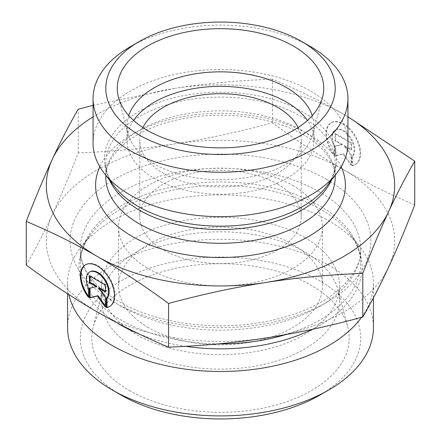 <?xml version="1.0" encoding="UTF-8"?>
<svg xmlns="http://www.w3.org/2000/svg" width="441" height="441" viewBox="0 0 441 441"><rect width="100%" height="100%" fill="white"/><g stroke="black" fill="none" stroke-linecap="round" stroke-linejoin="round"><path stroke-width="0.33" stroke-dasharray="2.21 1.65" d="M352.535 165.336A24.09 13.914 -120 0 0 355.644 164.295A24.09 13.914 -120 0 0 355.639 136.473A24.09 13.914 -120 0 0 331.533 122.581A24.09 13.914 -120 0 0 334.642 155.017L334.642 145.927A15.738 9.096 60 0 1 335.711 129.808A15.738 9.096 60 0 1 350.86 137.895A15.738 9.096 60 0 1 352.535 156.246L352.535 165.336L351.935 165.684L351.935 156.594A15.738 9.096 -120 0 0 350.259 138.242A15.738 9.096 -120 0 0 335.11 130.156A15.738 9.096 -120 0 0 334.041 146.274L334.041 155.364A24.09 13.914 60 0 1 330.932 122.929A24.09 13.914 60 0 1 355.038 136.82A24.09 13.914 60 0 1 355.044 164.642A24.09 13.914 60 0 1 351.935 165.684M334.642 155.017L334.041 155.364M352.535 156.246L351.935 156.594M334.642 145.927L334.041 146.274M350.942 143.077L350.942 149.962L344.129 146.032L350.942 155.469L350.942 165.11L342.988 154.096L335.033 155.938L335.033 146.296L341.852 144.72L335.033 140.789L335.033 133.904L350.942 143.077L351.543 142.73L335.634 133.557L335.634 140.442L342.448 144.372L335.634 145.949L335.634 155.59L343.589 153.749L351.543 164.763L351.543 155.122L344.724 145.684L351.543 149.615L351.543 142.73M351.543 149.615L350.942 149.962M344.724 145.684L344.129 146.032M351.543 155.122L350.942 155.469M351.543 164.763L350.942 165.11M343.589 153.749L342.988 154.096M335.634 155.59L335.033 155.938M335.634 145.949L335.033 146.296M342.448 144.372L341.852 144.72M335.634 140.442L335.033 140.789M335.634 133.557L335.033 133.904M88.465 297.311L89.065 296.964L89.065 287.874A15.738 9.096 60 0 1 90.135 271.755M109.765 306.407A24.09 13.914 -120 0 0 110.068 306.241A24.09 13.914 -120 0 0 110.063 278.42A24.09 13.914 -120 0 0 85.956 264.528A24.09 13.914 -120 0 0 85.659 264.71M88.465 296.17A24.09 13.914 -120 0 0 89.065 296.964M88.465 288.221L89.065 287.874M89.457 275.851L90.058 275.504L90.058 276.198M96.871 286.319L90.058 288.105M89.457 288.243L90.058 287.896M105.366 305.878L105.967 306.71L105.967 297.074L99.148 287.631M105.366 307.057L105.967 306.71M105.366 297.416L105.967 297.074M105.366 291.214L105.967 291.562L105.967 284.677L90.058 275.504M105.366 291.909L105.967 291.562M105.366 285.024L105.967 284.677M414.738 204.878C389.304 194.183 365.617 182.486 343.66 169.785A174.173 100.559 180 0 1 388.764 266.86A174.173 100.559 180 0 1 265.675 338.01A174.173 100.559 180 0 1 97.411 312.041A174.173 100.559 180 0 1 52.236 214.921A174.173 100.559 180 0 1 175.325 143.772A174.173 100.559 180 0 1 343.589 169.746C321.61 157.112 297.895 141.473 272.439 122.819C237.693 132.179 205.324 139.163 175.325 143.772C145.326 148.468 112.951 151.522 78.206 152.939C68.912 176.979 60.257 197.64 52.236 214.921C44.21 232.286 35.556 249.022 26.262 265.113M136.39 349.04A118.949 68.675 180 0 1 101.551 300.481A118.949 68.675 180 0 1 102.902 290.156A118.949 68.675 180 0 1 183.39 235.235A118.949 68.675 180 0 1 304.61 251.921A118.949 68.675 180 0 1 338.098 290.156A118.949 68.675 180 0 1 339.449 300.481A118.949 68.675 180 0 1 266.022 363.924A118.949 68.675 180 0 1 136.39 349.04M129.483 390.561A128.717 74.314 0 0 0 278.58 404.331A128.717 74.314 0 0 0 347.756 326.842A128.717 74.314 0 0 0 311.517 285.465A128.717 74.314 0 0 0 180.341 267.406A128.717 74.314 0 0 0 93.244 326.842A128.717 74.314 0 0 0 129.483 390.561M277.576 184.051A80.714 46.603 180 0 1 301.214 217.005A80.714 46.603 180 0 1 220.5 263.602A80.714 46.603 180 0 1 139.786 217.005A80.714 46.603 180 0 1 189.613 173.952A80.714 46.603 180 0 1 277.576 184.051M292.592 185.396A101.954 58.862 180 0 1 322.454 227.016A101.954 58.862 180 0 1 220.5 285.878A101.954 58.862 180 0 1 118.546 227.016A101.954 58.862 180 0 1 181.483 172.635A101.954 58.862 180 0 1 292.592 185.396M304.61 237.423A118.949 68.675 180 0 1 339.449 285.983A118.949 68.675 180 0 1 220.5 354.658A118.949 68.675 180 0 1 101.551 285.983A118.949 68.675 180 0 1 174.978 222.534A118.949 68.675 180 0 1 304.61 237.423M148.408 327.608A101.954 58.862 180 0 1 118.546 285.983A101.954 58.862 180 0 1 181.483 231.602A101.954 58.862 180 0 1 292.592 244.358A101.954 58.862 180 0 1 322.454 285.983A101.954 58.862 180 0 1 259.517 340.364A101.954 58.862 180 0 1 148.408 327.608M361.488 317.404A152.933 88.294 0 0 0 373.433 283.194A152.933 88.294 0 0 0 360.11 247.147A152.933 88.294 0 0 0 328.639 220.759A152.933 88.294 0 0 0 80.89 247.147A152.933 88.294 0 0 0 67.567 283.194A152.933 88.294 0 0 0 68.835 294.549M67.567 327.608A152.933 88.294 180 0 1 161.974 246.034A152.933 88.294 180 0 1 328.639 265.173A152.933 88.294 180 0 1 373.433 327.608M319.631 395.241A140.188 80.94 0 0 0 319.631 280.779A140.188 80.94 0 0 0 121.374 280.779A140.188 80.94 0 0 0 121.369 395.241M272.439 122.819L272.439 79.11C297.895 89.821 321.61 101.529 343.589 114.247L347.943 116.782M93.057 105.344L175.325 88.277A174.173 100.559 0 0 0 93.057 116.848M347.943 116.848A174.173 100.559 0 0 0 343.589 114.247A174.173 100.559 0 0 0 175.325 88.277C205.324 83.581 237.693 80.527 272.439 79.11M128.739 115.57A93.459 53.956 0 0 0 127.041 125.806A93.459 53.956 0 0 0 128.099 133.915A93.459 53.956 0 0 0 154.416 163.958A93.459 53.956 0 0 0 249.656 177.067A93.459 53.956 0 0 0 312.901 133.915A93.459 53.956 0 0 0 313.959 125.806A93.459 53.956 0 0 0 312.261 115.57M133.601 120.443A93.459 53.956 0 0 0 127.041 140.299A93.459 53.956 0 0 0 154.416 178.456A93.459 53.956 0 0 0 256.265 190.154A93.459 53.956 0 0 0 313.959 140.299A93.459 53.956 0 0 0 307.399 120.443M142.862 127.554A80.714 46.603 0 0 0 139.786 140.299A80.714 46.603 0 0 0 220.5 186.901A80.714 46.603 0 0 0 301.214 140.299A80.714 46.603 0 0 0 298.138 127.554M93.057 143.088A127.443 73.581 180 0 1 220.5 69.507A127.443 73.581 180 0 1 347.943 143.088M310.618 46.652A127.443 73.581 0 0 0 130.382 46.652M78.206 152.939L78.206 109.23M326.836 179.498A150.387 86.822 180 0 1 259.424 324.758A150.387 86.822 180 0 1 75.24 218.422A150.387 86.822 180 0 1 326.836 179.498M319.631 191.984A140.188 80.94 0 0 0 166.852 174.438A140.188 80.94 0 0 0 80.312 249.215A140.188 80.94 0 0 0 220.5 330.155A140.188 80.94 0 0 0 360.688 249.215A140.188 80.94 0 0 0 319.631 191.984M218.334 343.87A140.188 80.94 180 0 1 80.312 262.941A140.188 80.94 180 0 1 166.852 188.164A140.188 80.94 180 0 1 319.631 205.71A140.188 80.94 180 0 1 360.688 262.941A140.188 80.94 180 0 1 285.349 334.697M312.195 329.366A141.555 81.728 0 0 0 349.724 233.741A141.555 81.728 0 0 0 320.596 209.315A141.555 81.728 0 0 0 91.276 233.741A141.555 81.728 0 0 0 116.986 322.851M139.213 334.008A141.555 81.728 0 0 0 185.7 346.323M341.163 166.775A124.897 72.109 0 0 0 220.5 113.287A124.897 72.109 0 0 0 99.837 166.775M105.801 175.248L105.801 163.341C105.713 170.992 108.629 178.721 114.544 186.537A116.066 67.01 180 0 1 220.5 92.169A116.066 67.01 180 0 1 326.456 186.537C332.371 178.721 335.287 170.992 335.199 163.341A114.699 66.222 0 0 0 220.5 97.119A114.699 66.222 0 0 0 105.801 163.341A114.699 66.222 0 0 0 109.495 180.016M331.505 180.016A114.699 66.222 0 0 0 335.199 163.341L335.199 175.248M105.801 177.067A114.699 66.222 180 0 1 220.5 110.845A114.699 66.222 180 0 1 335.199 177.067C335.987 158.54 315.806 136.23 280.437 124.533C252.158 115.272 222.104 112.896 190.28 117.411C165.485 121.352 145.227 128.844 129.516 139.874C113.469 151.891 105.564 164.289 105.801 177.067M331.533 122.581L330.932 122.929M355.644 164.295L355.044 164.642M335.711 129.808L335.11 130.156M109.467 306.589L110.068 306.241M85.356 264.876L85.956 264.528M102.902 290.156L93.244 326.842M338.098 290.156L347.756 326.842M101.551 285.983L101.551 300.481M339.449 285.983L339.449 300.481M118.546 227.016L118.546 285.983M322.454 227.016L322.454 285.983M80.89 247.147L91.276 233.741C83.895 243.46 80.24 253.195 80.312 262.941L80.312 249.215C80.229 259.402 84.22 269.556 92.285 279.688C97.097 285.619 103.293 291.22 110.878 296.49C130.012 309.571 154.317 318.441 183.803 323.104C222.435 328.589 258.95 325.701 293.337 314.444C336.356 300.205 361.548 272.913 360.688 249.215L360.688 262.941C360.76 253.195 357.105 243.46 349.724 233.741L360.11 247.147M373.433 297.818L373.433 283.194M67.567 293.728L67.567 283.194M312.901 133.915L322.558 97.229M128.099 133.915L118.442 97.229M313.959 140.299L313.959 125.806M127.041 140.299L127.041 125.806M301.214 217.005L301.214 140.299M139.786 217.005L139.786 140.299"/><path stroke-width="0.66" d="M106.358 307.631L106.358 298.54A15.738 9.096 -120 0 0 104.682 280.189A15.738 9.096 -120 0 0 89.534 272.103A15.738 9.096 -120 0 0 88.465 288.221L88.465 297.311A24.09 13.914 60 0 1 85.356 264.876A24.09 13.914 60 0 1 109.462 278.767A24.09 13.914 60 0 1 109.467 306.589A24.09 13.914 60 0 1 106.358 307.631L106.959 307.283A24.09 13.914 -120 0 0 109.765 306.407M85.659 264.71A24.09 13.914 -120 0 0 88.465 296.17M89.534 272.103L90.135 271.755A15.738 9.096 60 0 1 105.283 279.842A15.738 9.096 60 0 1 106.959 298.193L106.959 307.283M106.358 298.54L106.959 298.193M90.058 276.198L90.058 282.389L96.871 286.319L96.276 286.667L89.457 282.736L89.457 275.851L105.366 285.024L105.366 291.909L98.552 287.979L105.366 297.416L105.366 307.057L97.411 296.043L89.457 297.884L89.457 288.243L96.276 286.667M89.457 282.736L90.058 282.389M90.058 288.105L90.058 297.537L98.012 295.696L105.366 305.878M89.457 297.884L90.058 297.537M97.411 296.043L98.012 295.696M98.552 287.979L99.148 287.631L105.366 291.214M26.262 221.404L26.262 265.113C51.718 283.767 75.433 299.406 97.411 312.041C119.39 324.752 143.105 336.466 168.561 347.172C203.307 345.755 235.676 342.701 265.675 338.01C295.674 333.396 328.049 326.412 362.794 317.051C372.088 300.96 380.743 284.23 388.764 266.86C396.79 249.578 405.444 228.918 414.738 204.878L414.738 161.169C405.444 177.265 396.79 193.996 388.764 211.366C380.743 228.647 372.088 249.308 362.794 273.348C328.049 274.76 295.674 277.819 265.675 282.51C235.676 287.119 203.307 294.103 168.561 303.463C143.105 284.814 119.39 269.17 97.411 256.541L97.34 256.497C75.383 243.801 51.696 232.104 26.262 221.404C35.556 197.37 44.21 176.709 52.236 159.422A174.173 100.559 0 0 0 97.34 256.497M168.561 347.172L168.561 303.463M362.794 317.051L362.794 273.348M68.835 294.549A152.933 88.294 0 0 0 199.999 370.694A152.933 88.294 0 0 0 361.488 317.404M373.433 297.818L373.433 327.608A152.933 88.294 180 0 1 328.644 390.042A152.933 88.294 180 0 1 112.356 390.042A152.933 88.294 180 0 1 67.567 327.608L67.567 293.728M112.356 390.042L121.369 395.241A140.188 80.94 0 0 0 319.631 395.241L328.644 390.042M347.943 116.782L414.738 161.169M97.411 256.541A174.173 100.559 0 0 0 265.675 282.51A174.173 100.559 0 0 0 388.764 211.366A174.173 100.559 0 0 0 347.943 116.848M93.057 116.848A174.173 100.559 0 0 0 52.236 159.422C60.257 142.057 68.912 125.327 78.206 109.23L93.057 105.344M312.261 115.57A93.459 53.956 0 0 0 286.584 87.649A93.459 53.956 0 0 0 193.119 74.215A93.459 53.956 0 0 0 128.739 115.57M293.497 46.129A103.233 59.601 180 0 1 322.558 97.229A103.233 59.601 180 0 1 252.704 144.896A103.233 59.601 180 0 1 147.503 130.415A103.233 59.601 180 0 1 118.442 97.229A103.233 59.601 180 0 1 173.919 35.087A103.233 59.601 180 0 1 293.497 46.129M307.399 120.443A93.459 53.956 0 0 0 220.5 86.342A93.459 53.956 0 0 0 133.601 120.443M298.138 127.554A80.714 46.603 0 0 0 277.576 107.35A80.714 46.603 0 0 0 142.862 127.554M347.943 98.679L347.943 143.088A127.443 73.581 180 0 1 336.841 173.126A127.443 73.581 180 0 1 130.382 195.12A127.443 73.581 180 0 1 104.159 173.126A127.443 73.581 180 0 1 93.057 143.088L93.057 98.679A127.443 73.581 0 0 0 130.382 150.706A127.443 73.581 0 0 0 269.269 166.654A127.443 73.581 0 0 0 347.943 98.679A127.443 73.581 0 0 0 310.618 46.652L301.605 41.448A114.699 66.222 180 0 1 301.605 135.1A114.699 66.222 180 0 1 139.395 135.095A114.699 66.222 180 0 1 139.395 41.448A114.699 66.222 180 0 1 301.605 41.448M139.395 41.448L130.382 46.652A127.443 73.581 0 0 0 93.057 98.679M285.349 334.697A140.188 80.94 180 0 1 218.334 343.87M116.986 322.851A141.555 81.728 0 0 0 139.213 334.008M185.7 346.323A141.555 81.728 0 0 0 312.195 329.366M99.837 166.775A124.897 72.109 0 0 0 132.184 236.382A124.897 72.109 0 0 0 282.913 247.853A124.897 72.109 0 0 0 341.163 166.775M336.841 173.126L326.456 186.537A116.066 67.01 180 0 1 138.43 206.564A116.066 67.01 180 0 1 114.544 186.537L104.159 173.126M109.495 180.016A114.699 66.222 0 0 0 139.395 210.17A114.699 66.222 0 0 0 250.593 227.247A114.699 66.222 0 0 0 331.505 180.016M335.199 175.248L335.199 177.067A114.699 66.222 180 0 1 264.396 238.25A114.699 66.222 180 0 1 139.395 223.896A114.699 66.222 180 0 1 105.801 177.067L105.801 175.248"/></g></svg>
